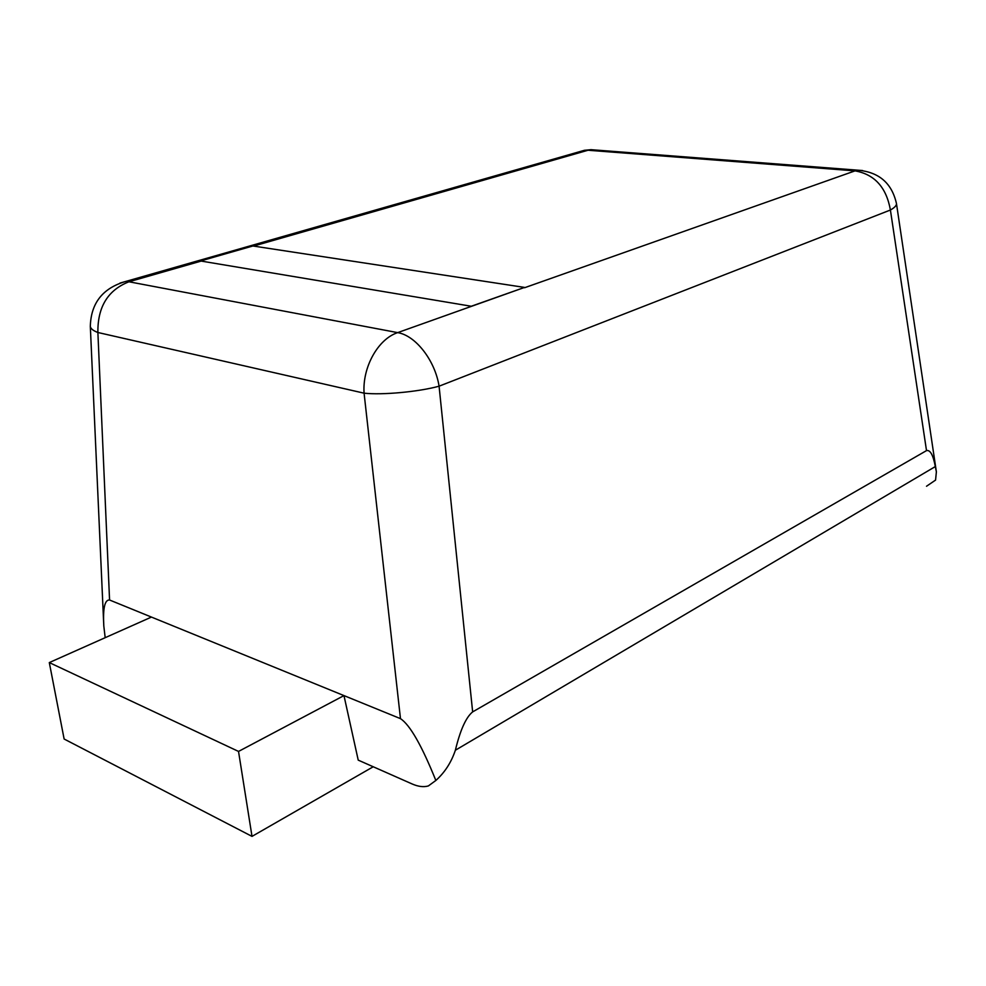 <?xml version="1.0" encoding="UTF-8"?>
<svg xmlns="http://www.w3.org/2000/svg" width="986" height="986" viewBox="0 0 986 986"><rect width="100%" height="100%" fill="white"/><g stroke="black" fill="none" stroke-linecap="round" stroke-linejoin="round"><path stroke-width="1.48" d="M926.52 486.246L935.566 480.083L936.38 471.875L935.32 466.563C933.138 454.99 930.205 449.678 926.507 450.614L472.651 711.892C466.021 717.229 460.265 730.01 455.372 750.235C451.268 762.437 444.76 772.506 435.849 780.468L428.38 785.928C423.709 787.309 418.31 786.655 412.173 783.981L358.226 760.132L343.966 695.598L238.526 751.431L252.009 836.387L64.127 739.019L49.3 662.58L151.437 617.076L109.569 600.006C104.75 599.636 102.827 608.276 103.801 625.937L105.182 637.683M373.226 766.763L252.009 836.387M343.966 695.598L151.437 617.076M238.526 751.431L49.3 662.58M435.849 780.468C421.725 745.428 409.942 724.833 400.476 718.646L344.188 695.685M472.651 711.892L439.078 386.192L890.407 210.018C894.585 207.664 896.607 205.519 896.471 203.597C891.886 183.186 879.007 172.057 857.82 170.196L855.022 170.874C874.57 174.337 886.365 187.389 890.407 210.018L926.507 450.614M109.569 600.006L97.885 332.492C97.565 306.954 107.918 290.044 128.956 281.774L397.666 332.627C378.119 338.962 362.281 367.174 364.08 393.18C382.248 395.213 418.791 391.812 439.078 386.192C435.011 360.383 415.562 335.462 397.666 332.627L524.54 287.419L252.897 245.982L200.54 260.97L471.271 306.252L524.54 287.419M200.54 260.97L471.271 306.252M200.589 261.253L128.956 281.774L125.493 281.515L119.959 283.093M524.564 287.739L855.022 170.874L588.063 150.242L596.197 150.082M103.801 625.937L90.318 326.341C90.576 328.621 93.103 330.667 97.885 332.492L364.08 393.18L400.476 718.646M935.32 466.563L455.372 750.235M578.388 152.029L588.063 150.242L253.538 246.081M862.676 170.553L590.996 149.675L584.451 150.291L125.493 281.515C102.692 288.208 90.958 303.146 90.318 326.341M936.38 471.875L896.471 203.597"/></g></svg>
